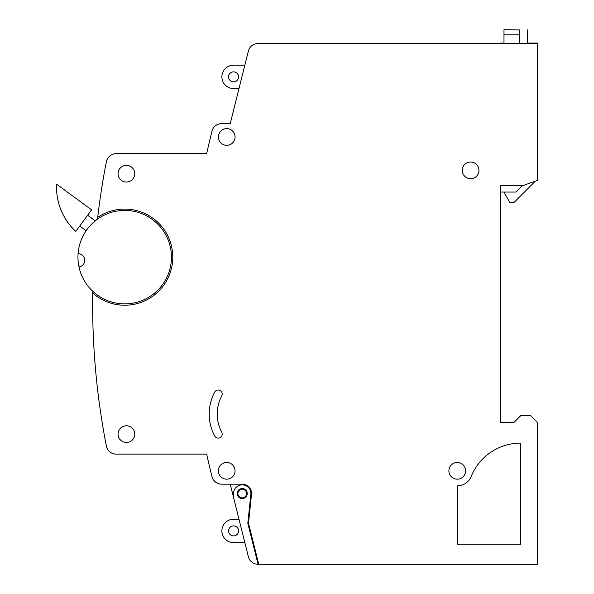 <?xml version="1.0" encoding="UTF-8"?>
<svg xmlns="http://www.w3.org/2000/svg" width="594" height="594" viewBox="0 0 594 594"><rect width="100%" height="100%" fill="white"/><g stroke="black" fill="none" stroke-linecap="round" stroke-linejoin="round"><path stroke-width="0.89" d="M237.89 493.54A4.344 4.344 0 0 0 242.226 497.883A4.344 4.344 0 0 0 246.569 493.54A4.344 4.344 0 0 0 242.226 489.204A4.344 4.344 0 0 0 237.89 493.54M247.238 493.54A5.004 5.004 0 0 0 242.226 488.535A5.004 5.004 0 0 0 237.221 493.54A5.004 5.004 0 0 0 242.226 498.552A5.004 5.004 0 0 0 247.238 493.54M209.207 414.063A46.74 46.74 0 0 0 214.664 435.974A4.01 4.01 0 0 0 220.077 437.637A4.01 4.01 0 0 0 221.74 432.217A38.729 38.729 0 0 1 221.74 395.908A4.01 4.01 0 0 0 220.077 390.496A4.01 4.01 0 0 0 214.664 392.159A46.74 46.74 0 0 0 209.207 414.063M134.756 434.095A8.346 8.346 0 0 0 126.411 425.75A8.346 8.346 0 0 0 118.065 434.095A8.346 8.346 0 0 0 126.411 442.441A8.346 8.346 0 0 0 134.756 434.095M134.756 173.693A8.346 8.346 0 0 0 126.411 165.34A8.346 8.346 0 0 0 118.065 173.693A8.346 8.346 0 0 0 126.411 182.039A8.346 8.346 0 0 0 134.756 173.693M235.053 136.969A8.346 8.346 0 0 0 226.708 128.616A8.346 8.346 0 0 0 218.362 136.969A8.346 8.346 0 0 0 226.708 145.315A8.346 8.346 0 0 0 235.053 136.969M465.599 470.819A8.346 8.346 0 0 0 457.254 462.474A8.346 8.346 0 0 0 448.901 470.819A8.346 8.346 0 0 0 457.254 479.165A8.346 8.346 0 0 0 465.599 470.819M478.95 170.352A8.346 8.346 0 0 0 470.604 162.006A8.346 8.346 0 0 0 462.258 170.352A8.346 8.346 0 0 0 470.604 178.697A8.346 8.346 0 0 0 478.95 170.352M235.053 470.819A8.346 8.346 0 0 0 226.708 462.474A8.346 8.346 0 0 0 218.362 470.819A8.346 8.346 0 0 0 226.708 479.165A8.346 8.346 0 0 0 235.053 470.819M92.731 291.246A741.156 741.156 0 0 0 92.701 293.035A741.156 741.156 0 0 0 106.378 446.035A10.016 10.016 0 0 0 116.209 454.128L206.675 454.128A868.02 868.02 0 0 0 211.954 476.581A10.016 10.016 0 0 0 221.673 484.177L242.226 484.177A9.37 9.37 0 0 1 251.596 493.54L248.492 523.262L258.754 564.3L537.377 564.3L537.377 422.408L530.702 415.733L520.686 415.733L514.003 422.408L500.653 422.408L500.653 185.373L523.618 185.373L537.377 180.368L537.377 43.488L258.078 43.488A10.016 10.016 0 0 0 248.366 51.069L230.227 123.611L221.673 123.611A10.016 10.016 0 0 0 211.954 131.207A868.02 868.02 0 0 0 206.675 153.66L116.209 153.66A10.016 10.016 0 0 0 106.378 161.754A741.156 741.156 0 0 0 97.691 217.382A741.156 741.156 0 0 0 97.483 219.156M228.556 76.871A5.004 5.004 0 0 1 233.568 71.867A5.004 5.004 0 0 1 238.573 76.871A5.004 5.004 0 0 1 233.568 81.883A5.004 5.004 0 0 1 228.556 76.871M233.568 88.558L238.996 88.558L233.568 88.558A11.687 11.687 0 0 1 221.881 76.871A11.687 11.687 0 0 1 233.568 65.184L244.832 65.184L233.568 65.184M228.556 530.917A5.004 5.004 0 0 1 233.568 525.905A5.004 5.004 0 0 1 238.573 530.917A5.004 5.004 0 0 1 233.568 535.922A5.004 5.004 0 0 1 228.556 530.917M230.227 484.177L248.366 556.712L244.832 542.597L233.568 542.597A11.687 11.687 0 0 1 221.881 530.917A11.687 11.687 0 0 1 233.568 519.23L238.996 519.23L233.568 519.23M78.995 266.929A46.74 46.74 0 0 0 171.443 257.15A46.74 46.74 0 0 0 126.463 210.447A46.74 46.74 0 0 0 78.995 266.929A6.675 6.675 0 0 0 84.734 259.86A6.675 6.675 0 0 0 78.096 253.638M240.555 484.177L240.756 484.986M248.366 556.712A10.016 10.016 0 0 0 258.078 564.3L258.754 564.3M520.686 443.102A53.415 53.415 0 0 0 471.176 476.462A15.021 15.021 0 0 1 457.254 485.847L457.254 544.267L520.686 544.267L520.686 443.102A53.415 53.415 0 0 0 471.176 476.462A15.021 15.021 0 0 1 457.254 485.847L457.254 544.267L520.686 544.267L520.686 443.102M92.701 293.035A48.077 48.077 0 0 0 157.841 291.981A48.077 48.077 0 0 0 162.125 226.975A48.077 48.077 0 0 0 97.691 217.382M233.546 497.445L233.546 493.54A8.68 8.68 0 0 1 242.315 484.86A8.68 8.68 0 0 1 250.906 493.718L247.817 523.262L258.078 564.3M86.152 230.724L79.737 226.01M87.645 215.251L95.263 220.849M91.602 209.868L56.623 184.17A60.091 60.091 0 0 0 75.787 231.393L91.602 209.868M244.06 498.203L243.896 497.549M241.817 489.226L241.654 488.565M503.987 43.072L500.653 43.072L500.653 43.488L421.97 43.488M338.506 43.488L258.078 43.488M514.003 422.408L500.653 422.408L500.653 185.373M248.366 51.069L244.832 65.184M230.227 123.611L221.673 123.611A10.016 10.016 0 0 0 211.954 131.207A868.02 868.02 0 0 0 206.675 153.66L116.209 153.66A10.016 10.016 0 0 0 106.378 161.754M116.209 454.128L206.675 454.128M244.832 542.597L233.568 542.597M519.349 29.915L519.349 34.808L503.987 34.808L503.987 29.7L519.349 29.915M519.349 43.488L519.349 34.808M503.987 43.488L503.987 34.808M527.361 29.915L527.361 43.488M503.987 192.055L509.771 202.487L514.003 202.487L535.409 181.081M522.683 185.373L516.008 192.055L500.653 192.055M537.377 43.488L537.377 43.072L527.361 43.072"/></g></svg>
